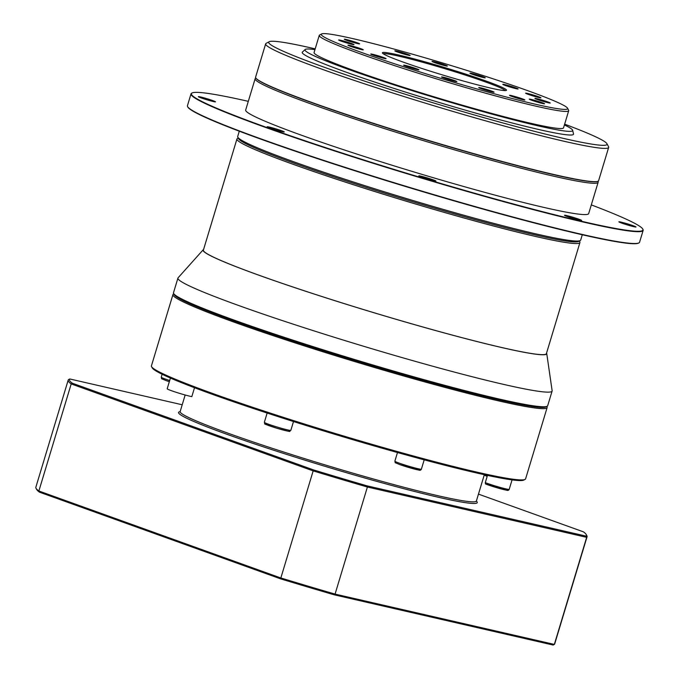 <?xml version="1.0" encoding="UTF-8"?>
<svg xmlns="http://www.w3.org/2000/svg" width="679" height="679" viewBox="0 0 679 679"><rect width="100%" height="100%" fill="white"/><g stroke="black" fill="none" stroke-linecap="round" stroke-linejoin="round"><path stroke-width="1.02" d="M486.156 81.073A64.819 3.845 -163.2 0 1 506.322 90.426A64.819 3.845 -163.2 0 1 467.364 82.134A64.819 3.845 -163.2 0 1 402.732 61.933A64.819 3.845 -163.2 0 1 382.438 53.021A64.819 3.845 -163.2 0 1 418.137 59.956A64.819 3.845 -163.2 0 1 486.156 81.073M505.21 90.596A63.843 3.785 16.8 0 0 485.239 81.87A63.843 3.785 16.8 0 0 421.863 62.052A63.843 3.785 16.8 0 0 383.27 53.777M527.235 90.502A128.662 7.63 16.8 0 0 398.955 50.416A128.662 7.63 16.8 0 0 321.625 33.95A128.662 7.63 16.8 0 0 361.652 52.504A128.662 7.63 16.8 0 0 496.655 94.423A128.662 7.63 16.8 0 0 567.525 108.19A128.662 7.63 16.8 0 0 527.235 90.502M567.525 108.19L568.612 110.21A130.292 7.724 -163.2 0 1 568.705 110.719A130.292 7.724 -163.2 0 1 493.463 95.357A130.292 7.724 -163.2 0 1 360.133 53.819A130.292 7.724 -163.2 0 1 319.249 35.401A130.292 7.724 -163.2 0 1 319.597 35.028L321.625 33.95M346.816 40.367A8.004 0.475 16.8 0 0 355.015 42.921A8.004 0.475 16.8 0 0 359.632 43.863A8.004 0.475 16.8 0 0 357.12 42.726A8.004 0.475 16.8 0 0 348.93 40.18A8.004 0.475 16.8 0 0 344.304 39.229A8.004 0.475 16.8 0 0 346.816 40.367M397.351 51.96A8.004 0.475 16.8 0 0 405.541 54.515A8.004 0.475 16.8 0 0 410.167 55.457A8.004 0.475 16.8 0 0 407.655 54.328A8.004 0.475 16.8 0 0 399.456 51.774A8.004 0.475 16.8 0 0 394.839 50.832A8.004 0.475 16.8 0 0 397.351 51.96M434.535 62.544A8.004 0.475 16.8 0 0 442.733 65.099A8.004 0.475 16.8 0 0 447.359 66.041A8.004 0.475 16.8 0 0 444.838 64.912A8.004 0.475 16.8 0 0 436.648 62.358A8.004 0.475 16.8 0 0 432.022 61.416A8.004 0.475 16.8 0 0 434.535 62.544M472.448 74.317A8.004 0.475 16.8 0 0 480.647 76.863A8.004 0.475 16.8 0 0 485.264 77.813A8.004 0.475 16.8 0 0 482.752 76.676A8.004 0.475 16.8 0 0 474.562 74.121A8.004 0.475 16.8 0 0 469.936 73.179A8.004 0.475 16.8 0 0 472.448 74.317M505.312 85.478A8.004 0.475 16.8 0 0 513.511 88.024A8.004 0.475 16.8 0 0 518.128 88.974A8.004 0.475 16.8 0 0 515.616 87.837A8.004 0.475 16.8 0 0 507.425 85.282A8.004 0.475 16.8 0 0 502.799 84.34A8.004 0.475 16.8 0 0 505.312 85.478M528.126 94.33A8.004 0.475 16.8 0 0 536.325 96.876A8.004 0.475 16.8 0 0 540.942 97.827A8.004 0.475 16.8 0 0 538.43 96.69A8.004 0.475 16.8 0 0 530.24 94.143A8.004 0.475 16.8 0 0 525.614 93.193A8.004 0.475 16.8 0 0 528.126 94.33M537.412 99.524A8.004 0.475 16.8 0 0 545.61 102.079A8.004 0.475 16.8 0 0 550.236 103.021A8.004 0.475 16.8 0 0 547.724 101.892A8.004 0.475 16.8 0 0 539.525 99.338A8.004 0.475 16.8 0 0 534.899 98.396A8.004 0.475 16.8 0 0 537.412 99.524M341.164 41.122A8.004 0.475 16.8 0 0 349.362 43.668A8.004 0.475 16.8 0 0 353.988 44.619A8.004 0.475 16.8 0 0 351.476 43.481A8.004 0.475 16.8 0 0 343.277 40.927A8.004 0.475 16.8 0 0 338.651 39.985A8.004 0.475 16.8 0 0 341.164 41.122M350.457 46.316A8.004 0.475 16.8 0 0 358.648 48.871A8.004 0.475 16.8 0 0 363.273 49.813A8.004 0.475 16.8 0 0 360.761 48.684A8.004 0.475 16.8 0 0 352.562 46.13A8.004 0.475 16.8 0 0 347.945 45.187A8.004 0.475 16.8 0 0 350.457 46.316M373.272 55.169A8.004 0.475 16.8 0 0 381.462 57.723A8.004 0.475 16.8 0 0 386.088 58.666A8.004 0.475 16.8 0 0 383.576 57.537A8.004 0.475 16.8 0 0 375.377 54.982A8.004 0.475 16.8 0 0 370.759 54.04A8.004 0.475 16.8 0 0 373.272 55.169M406.135 66.33A8.004 0.475 16.8 0 0 414.326 68.885A8.004 0.475 16.8 0 0 418.951 69.827A8.004 0.475 16.8 0 0 416.439 68.698A8.004 0.475 16.8 0 0 408.24 66.143A8.004 0.475 16.8 0 0 403.623 65.201A8.004 0.475 16.8 0 0 406.135 66.33M444.049 78.102A8.004 0.475 16.8 0 0 452.239 80.657A8.004 0.475 16.8 0 0 456.865 81.599A8.004 0.475 16.8 0 0 454.353 80.462A8.004 0.475 16.8 0 0 446.154 77.915A8.004 0.475 16.8 0 0 441.528 76.965A8.004 0.475 16.8 0 0 444.049 78.102M481.233 88.686A8.004 0.475 16.8 0 0 489.432 91.241A8.004 0.475 16.8 0 0 494.057 92.183A8.004 0.475 16.8 0 0 491.537 91.045A8.004 0.475 16.8 0 0 483.346 88.499A8.004 0.475 16.8 0 0 478.72 87.549A8.004 0.475 16.8 0 0 481.233 88.686M512.034 96.469A8.004 0.475 16.8 0 0 520.233 99.024A8.004 0.475 16.8 0 0 524.859 99.974A8.004 0.475 16.8 0 0 522.346 98.837A8.004 0.475 16.8 0 0 514.147 96.282A8.004 0.475 16.8 0 0 509.522 95.34A8.004 0.475 16.8 0 0 512.034 96.469M531.767 100.28A8.004 0.475 16.8 0 0 539.958 102.835A8.004 0.475 16.8 0 0 544.583 103.777A8.004 0.475 16.8 0 0 542.071 102.648A8.004 0.475 16.8 0 0 533.881 100.093A8.004 0.475 16.8 0 0 529.255 99.151A8.004 0.475 16.8 0 0 531.767 100.28M319.249 35.401L314.08 52.521A130.292 7.724 16.8 0 0 354.964 70.939A130.292 7.724 16.8 0 0 488.294 112.476A130.292 7.724 16.8 0 0 563.536 127.839L568.705 110.719M314.946 49.643A139.806 8.292 16.8 0 0 305.126 49.525A139.806 8.292 16.8 0 0 348.845 69.538A139.806 8.292 16.8 0 0 494.015 114.675A139.806 8.292 16.8 0 0 572.652 130.292A139.806 8.292 16.8 0 0 564.402 124.961M305.126 49.525L302.384 52.088A141.69 8.403 16.8 0 0 346.689 72.373A141.69 8.403 16.8 0 0 493.82 118.121A141.69 8.403 16.8 0 0 573.509 133.95L572.652 130.292M485.493 483.957L506.517 490.196C507.79 490.705 508.681 490.416 509.208 489.321A13.843 0.823 16.8 0 1 501.212 487.692A13.843 0.823 16.8 0 1 487.047 483.278A13.843 0.823 16.8 0 1 485.29 482.625L485.493 483.957A12.545 0.747 -163.2 0 0 487.378 484.67M597.834 181.327L597.478 181.463A178.84 10.609 -163.2 0 1 488.727 158.02A178.84 10.609 -163.2 0 1 311.967 102.724A178.84 10.609 -163.2 0 1 256.127 78.408L255.898 78.093A179.146 10.626 16.8 0 0 311.839 102.453A179.146 10.626 16.8 0 0 488.897 157.842A179.146 10.626 16.8 0 0 597.834 181.327A179.146 10.626 16.8 0 0 598.615 180.69L608.664 147.411A179.146 10.626 -163.2 0 1 505.21 126.286A179.146 10.626 -163.2 0 1 321.88 69.173A179.146 10.626 -163.2 0 1 265.659 43.846A179.146 10.626 -163.2 0 1 266.143 43.337L269.181 41.716A176.701 10.482 16.8 0 0 324.163 67.204A176.701 10.482 16.8 0 0 509.573 124.775A176.701 10.482 16.8 0 0 606.907 143.685A176.701 10.482 16.8 0 0 564.639 124.172M265.659 43.846L255.61 77.134A179.146 10.626 16.8 0 0 255.898 78.093M177.923 278.093L173.51 292.725A195.433 11.594 16.8 0 0 173.637 293.481L174.291 294.694A194.457 11.535 16.8 0 0 235.189 321.43A194.457 11.535 16.8 0 0 429.069 382.014A194.457 11.535 16.8 0 0 545.95 406.908L547.164 406.254A195.433 11.594 16.8 0 0 547.69 405.694L552.112 391.07A195.433 11.594 -163.2 0 1 439.254 368.018A195.433 11.594 -163.2 0 1 239.263 305.72A195.433 11.594 -163.2 0 1 177.923 278.093A195.433 11.594 -163.2 0 1 178.085 277.813L203.208 249.762A179.485 10.643 16.8 0 0 259.386 275.394A179.485 10.643 16.8 0 0 445.246 333.202A179.485 10.643 16.8 0 0 546.731 353.47A179.485 10.643 16.8 0 0 546.578 353.055M173.637 293.481A195.433 11.594 16.8 0 0 234.841 320.352A195.433 11.594 16.8 0 0 429.697 381.242A195.433 11.594 16.8 0 0 547.164 406.254M580.206 240.578L578.584 241.444A177.847 10.55 -163.2 0 1 471.693 218.68A177.847 10.55 -163.2 0 1 294.372 163.266A177.847 10.55 -163.2 0 1 238.677 138.813L237.803 137.2A179.146 10.626 16.8 0 0 293.914 161.831A179.146 10.626 16.8 0 0 472.525 217.645A179.146 10.626 16.8 0 0 580.206 240.578A179.146 10.626 16.8 0 0 580.689 240.06L582.285 234.764M239.288 131.2L237.684 136.504A179.146 10.626 16.8 0 0 237.803 137.2M212.671 100.568A8.954 0.535 -163.2 0 1 215.481 101.833A8.954 0.535 -163.2 0 1 210.312 100.781A8.954 0.535 -163.2 0 1 201.145 97.92A8.954 0.535 -163.2 0 1 198.336 96.656A8.954 0.535 -163.2 0 1 203.505 97.708A8.954 0.535 -163.2 0 1 212.671 100.568M433.126 179.816A8.954 0.535 -163.2 0 1 435.935 181.081A8.954 0.535 -163.2 0 1 430.766 180.028A8.954 0.535 -163.2 0 1 421.6 177.168A8.954 0.535 -163.2 0 1 418.79 175.903A8.954 0.535 -163.2 0 1 423.959 176.956A8.954 0.535 -163.2 0 1 433.126 179.816M633.201 225.725A8.954 0.535 -163.2 0 1 636.019 226.998A8.954 0.535 -163.2 0 1 630.842 225.937A8.954 0.535 -163.2 0 1 621.675 223.085A8.954 0.535 -163.2 0 1 618.866 221.821A8.954 0.535 -163.2 0 1 624.035 222.873A8.954 0.535 -163.2 0 1 633.201 225.725M578.822 219.181A8.954 0.535 -163.2 0 1 581.631 220.454A8.954 0.535 -163.2 0 1 576.463 219.393A8.954 0.535 -163.2 0 1 567.296 216.542A8.954 0.535 -163.2 0 1 564.487 215.268A8.954 0.535 -163.2 0 1 569.656 216.329A8.954 0.535 -163.2 0 1 578.822 219.181M281.462 130.682A8.954 0.535 -163.2 0 1 284.272 131.947A8.954 0.535 -163.2 0 1 279.103 130.894A8.954 0.535 -163.2 0 1 269.936 128.034A8.954 0.535 -163.2 0 1 267.127 126.769A8.954 0.535 -163.2 0 1 272.296 127.83A8.954 0.535 -163.2 0 1 281.462 130.682M638.939 242.895L638.532 243.116A235.825 13.987 -163.2 0 1 496.799 212.926A235.825 13.987 -163.2 0 1 261.67 139.45A235.825 13.987 -163.2 0 1 187.811 107.027L187.599 106.628A236.148 14.004 16.8 0 0 261.551 139.093A236.148 14.004 16.8 0 0 497.003 212.671A236.148 14.004 16.8 0 0 638.939 242.895A236.148 14.004 16.8 0 0 639.576 242.216L643.149 230.393A236.148 14.004 -163.2 0 1 506.789 202.546A236.148 14.004 -163.2 0 1 265.124 127.27A236.148 14.004 -163.2 0 1 191.011 93.88A236.148 14.004 -163.2 0 1 191.648 93.21L192.055 92.989A235.825 13.987 16.8 0 0 265.43 127.007A235.825 13.987 16.8 0 0 512.874 203.836A235.825 13.987 16.8 0 0 642.775 229.069A235.825 13.987 16.8 0 0 591.307 204.897M191.011 93.88L187.438 105.712A236.148 14.004 16.8 0 0 187.599 106.628M248.302 101.341A235.825 13.987 16.8 0 0 192.055 92.989M598.241 181.14L598.148 182.167A179.146 10.626 -163.2 0 1 598.131 182.303A179.146 10.626 -163.2 0 1 494.677 161.178A179.146 10.626 -163.2 0 1 311.347 104.065A179.146 10.626 -163.2 0 1 255.126 78.747A179.146 10.626 -163.2 0 1 255.177 78.62L255.677 77.712M598.131 182.303L588.676 213.605A179.146 10.626 -163.2 0 1 485.222 192.48A179.146 10.626 -163.2 0 1 301.9 135.376A179.146 10.626 -163.2 0 1 245.671 110.049L255.126 78.747M315.183 48.863A176.701 10.482 16.8 0 0 269.181 41.716M579.365 241.02L579.815 241.86A179.146 10.626 -163.2 0 1 579.934 242.556A179.146 10.626 -163.2 0 1 476.488 221.43A179.146 10.626 -163.2 0 1 293.158 164.318A179.146 10.626 -163.2 0 1 236.937 138.991A179.146 10.626 -163.2 0 1 237.421 138.482L238.253 138.032M236.937 138.991L203.386 250.118A179.146 10.626 16.8 0 0 259.607 275.445A179.146 10.626 16.8 0 0 442.937 332.549A179.146 10.626 16.8 0 0 546.383 353.674L579.934 242.556M525.079 479.408L523.865 480.053A194.457 11.535 -163.2 0 1 406.984 455.168A194.457 11.535 -163.2 0 1 213.104 394.584A194.457 11.535 -163.2 0 1 152.206 367.848L151.553 366.635A195.433 11.594 16.8 0 0 212.756 393.506A195.433 11.594 16.8 0 0 407.612 454.395A195.433 11.594 16.8 0 0 525.079 479.408A195.433 11.594 16.8 0 0 525.605 478.848L547.13 407.57A195.433 11.594 -163.2 0 1 434.271 384.518A195.433 11.594 -163.2 0 1 234.28 322.219A195.433 11.594 -163.2 0 1 172.941 294.593A195.433 11.594 -163.2 0 1 173.476 294.032L173.832 293.837M172.941 294.593L151.425 365.871A195.433 11.594 16.8 0 0 151.553 366.635M586.215 534.534L586.868 535.739A271.006 16.075 -163.2 0 1 587.046 536.792A271.006 16.075 -163.2 0 1 586.664 537.335L367.398 487.021A271.006 16.075 -163.2 0 1 312.807 470.776L71.202 383.924A271.006 16.075 -163.2 0 1 68.18 380.138A271.006 16.075 -163.2 0 1 68.562 379.595L69.759 378.967A270.021 16.016 16.8 0 0 72.356 383.219L313.469 469.893A270.021 16.016 16.8 0 0 367.212 485.892L586.036 536.104A270.021 16.016 16.8 0 0 586.215 534.534A270.021 16.016 16.8 0 0 583.431 531.844L478.466 494.117M68.18 380.138L35.851 487.216A271.006 16.075 16.8 0 0 36.029 488.269A271.006 16.075 16.8 0 0 38.873 491.002L280.478 577.854A271.006 16.075 16.8 0 0 335.07 594.1L554.336 644.413L586.664 537.335L586.036 536.104M367.212 485.892L367.398 487.021L335.07 594.1L334.314 594.838L553.139 645.05L554.336 644.413A271.006 16.075 16.8 0 0 554.718 643.87L587.046 536.792M334.314 594.838A270.021 16.016 -163.2 0 1 280.58 578.839L313.469 469.893M280.58 578.839L39.467 492.165L38.873 491.002L71.202 383.924L72.356 383.219M39.467 492.165A270.021 16.016 -163.2 0 1 36.683 489.483L36.029 488.269M182.21 404.769L69.759 378.967M546.807 406.449L546.994 406.806A195.433 11.594 -163.2 0 1 547.13 407.57M546.731 353.47L552.129 390.739A195.433 11.594 -163.2 0 1 552.112 391.07M487.157 476.42A171.006 10.143 16.8 0 0 484.212 475.079M194.517 387.726L191.826 396.638A13.843 0.823 16.8 0 1 176.803 392.504A13.843 0.823 16.8 0 1 167.195 388.778L170.429 378.042M487.471 475.385L485.29 482.625M642.775 229.069L642.996 229.477A236.148 14.004 -163.2 0 1 643.149 230.393M606.907 143.685L608.545 146.715A179.146 10.626 -163.2 0 1 608.664 147.411M169.326 381.708L165.982 380.563C159.616 377.753 162.196 379.578 161.246 377.184A13.843 0.823 16.8 0 0 165.591 379.145A13.843 0.823 16.8 0 0 169.682 380.537M421.379 469.172C420.853 470.258 419.962 470.547 418.688 470.038L399.617 464.546C393.243 461.737 395.832 463.562 394.872 461.168A13.843 0.823 16.8 0 0 399.218 463.129A13.843 0.823 16.8 0 0 413.384 467.534A13.843 0.823 16.8 0 0 421.379 469.172L424.197 459.836M503.648 488.422A12.545 0.747 -163.2 0 1 504.472 489.763A12.545 0.747 -163.2 0 1 487.514 484.721M476.344 501.102A156.017 9.251 -163.2 0 1 395.933 486.597A156.017 9.251 -163.2 0 1 227.499 434.492A156.017 9.251 -163.2 0 1 180.139 411.669M185.163 395L180.156 411.567A154.719 9.175 16.8 0 0 228.713 433.44A154.719 9.175 16.8 0 0 387.038 482.761A154.719 9.175 16.8 0 0 476.386 501.009L476.386 501.399M169.326 381.7A12.545 0.747 -163.2 0 1 166.049 380.579M415.82 468.264A12.545 0.747 -163.2 0 1 416.643 469.613A12.545 0.747 -163.2 0 1 399.685 464.563M267.144 413.044L264.343 422.321A13.843 0.823 16.8 0 0 277.355 427.108A13.843 0.823 16.8 0 0 290.85 430.325L293.498 421.532M288.66 430.766A12.545 0.747 -163.2 0 1 281.997 429.714A12.545 0.747 -163.2 0 1 266.745 424.791A12.545 0.747 -163.2 0 1 270.327 424.859M512.059 479.892L509.208 489.321M397.478 452.537L394.872 461.168M161.246 377.184L162.128 374.239M484.331 474.697L476.386 501.009M264.343 422.321C266.219 425.02 259.607 422.253 277.032 428.288C294.881 432.888 287.845 431.53 290.85 430.325"/></g></svg>
